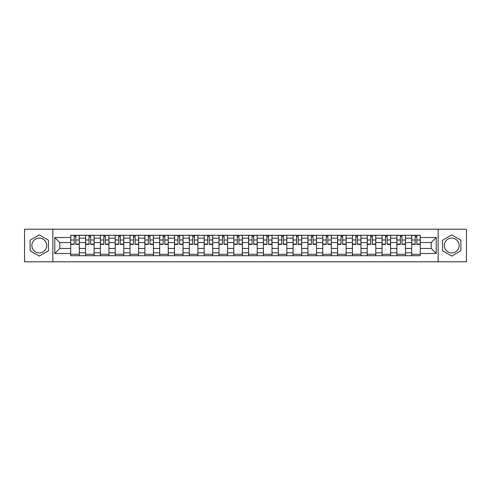 <?xml version="1.0" encoding="UTF-8"?>
<svg xmlns="http://www.w3.org/2000/svg" width="491" height="491" viewBox="0 0 491 491"><rect width="100%" height="100%" fill="white"/><g stroke="black" fill="none" stroke-linecap="round" stroke-linejoin="round"><path stroke-width="0.74" d="M39.28 252.914A7.414 7.414 0 0 1 31.866 245.5A7.414 7.414 0 0 1 39.28 238.086A7.414 7.414 0 0 1 46.694 245.5A7.414 7.414 0 0 1 39.28 252.914M451.72 252.914A7.414 7.414 0 0 1 444.306 245.5A7.414 7.414 0 0 1 451.72 238.086A7.414 7.414 0 0 1 459.134 245.5A7.414 7.414 0 0 1 451.72 252.914M438.132 261.795L466.45 261.795L466.45 229.205L24.55 229.205L24.55 261.795L438.132 261.795L438.132 229.205M85.563 255.719L85.563 238.184L79.29 238.184L79.29 255.719M79.29 238.184L79.29 235.281M85.563 238.184L85.563 235.281M94.112 235.281L94.112 255.719M100.385 255.719L100.385 235.281M108.941 235.281L108.941 255.719M115.213 255.719L115.213 235.281M123.763 235.281L123.763 255.719M130.035 255.719L130.035 235.281M138.591 235.281L138.591 255.719M144.863 255.719L144.863 235.281M153.413 235.281L153.413 255.719M159.685 255.719L159.685 235.281M168.241 235.281L168.241 255.719M174.514 255.719L174.514 235.281M183.063 235.281L183.063 255.719M189.336 255.719L189.336 235.281M197.891 235.281L197.891 255.719M204.164 255.719L204.164 235.281M212.713 235.281L212.713 255.719M218.986 255.719L218.986 235.281M227.542 235.281L227.542 255.719M233.808 255.719L233.808 235.281M242.364 235.281L242.364 255.719M248.636 255.719L248.636 235.281M257.192 235.281L257.192 255.719M263.458 255.719L263.458 235.281M272.014 235.281L272.014 255.719M278.287 255.719L278.287 235.281M286.836 235.281L286.836 255.719M293.109 255.719L293.109 235.281M301.664 235.281L301.664 255.719M307.937 255.719L307.937 235.281M316.486 235.281L316.486 255.719M322.759 255.719L322.759 235.281M331.315 235.281L331.315 255.719M337.587 255.719L337.587 235.281M346.137 235.281L346.137 255.719M352.409 255.719L352.409 235.281M360.965 235.281L360.965 255.719M367.237 255.719L367.237 235.281M375.787 235.281L375.787 255.719M382.059 255.719L382.059 235.281M390.615 235.281L390.615 255.719M396.888 255.719L396.888 235.281M405.437 235.281L405.437 255.719M411.71 255.719L411.71 235.281M411.71 248.446L405.437 248.446M396.888 248.446L390.615 248.446M382.059 248.446L375.787 248.446M367.237 248.446L360.965 248.446M352.409 248.446L346.137 248.446M337.587 248.446L331.315 248.446M322.759 248.446L316.486 248.446M307.937 248.446L301.664 248.446M293.109 248.446L286.836 248.446M278.287 248.446L272.014 248.446M263.458 248.446L257.192 248.446M248.636 248.446L242.364 248.446M233.808 248.446L227.542 248.446M218.986 248.446L212.713 248.446M204.164 248.446L197.891 248.446M189.336 248.446L183.063 248.446M174.514 248.446L168.241 248.446M159.685 248.446L153.413 248.446M144.863 248.446L138.591 248.446M130.035 248.446L123.763 248.446M115.213 248.446L108.941 248.446M100.385 248.446L94.112 248.446M85.563 248.446L79.29 248.446M411.71 242.554L405.437 242.554M396.888 242.554L390.615 242.554M382.059 242.554L375.787 242.554M367.237 242.554L360.965 242.554M352.409 242.554L346.137 242.554M337.587 242.554L331.315 242.554M322.759 242.554L316.486 242.554M307.937 242.554L301.664 242.554M293.109 242.554L286.836 242.554M278.287 242.554L272.014 242.554M263.458 242.554L257.192 242.554M248.636 242.554L242.364 242.554M233.808 242.554L227.542 242.554M218.986 242.554L212.713 242.554M204.164 242.554L197.891 242.554M189.336 242.554L183.063 242.554M174.514 242.554L168.241 242.554M159.685 242.554L153.413 242.554M144.863 242.554L138.591 242.554M130.035 242.554L123.763 242.554M115.213 242.554L108.941 242.554M100.385 242.554L94.112 242.554M85.563 242.554L79.29 242.554M59.81 248.446L70.735 248.446L70.735 242.554L59.81 242.554L59.81 248.446L54.771 253.485L54.771 237.515L70.735 237.515L70.735 242.554M420.265 242.554L420.265 248.446L431.19 248.446L431.19 242.554L420.265 242.554L420.265 235.281L70.735 235.281L70.735 237.515M420.265 237.515L436.229 237.515L436.229 253.485L420.265 253.485L420.265 248.446M70.735 248.446L70.735 255.719L420.265 255.719L420.265 253.485M70.735 253.485L54.771 253.485M52.868 261.795L52.868 229.205M48.449 240.203L39.28 234.913L30.111 240.203L30.111 250.797L39.28 256.087L48.449 250.797L48.449 240.203M460.889 240.203L451.72 234.913L442.551 240.203L442.551 250.797L451.72 256.087L460.889 250.797L460.889 240.203M79.29 254.289L70.735 254.289M74.202 236.711L75.823 236.711M94.112 254.289L85.563 254.289M89.031 236.711L90.645 236.711M108.941 254.289L100.385 254.289M103.853 236.711L105.473 236.711M123.763 254.289L115.213 254.289M118.681 236.711L120.295 236.711M138.591 254.289L130.035 254.289M133.503 236.711L135.117 236.711M153.413 254.289L144.863 254.289M148.331 236.711L149.945 236.711M168.241 254.289L159.685 254.289M163.153 236.711L164.767 236.711M183.063 254.289L174.514 254.289M177.981 236.711L179.596 236.711M197.891 254.289L189.336 254.289M192.803 236.711L194.418 236.711M212.713 254.289L204.164 254.289M207.632 236.711L209.246 236.711M227.542 254.289L218.986 254.289M222.454 236.711L224.068 236.711M242.364 254.289L233.808 254.289M237.282 236.711L238.896 236.711M257.192 254.289L248.636 254.289M252.104 236.711L253.718 236.711M272.014 254.289L263.458 254.289M266.932 236.711L268.546 236.711M286.836 254.289L278.287 254.289M281.754 236.711L283.368 236.711M301.664 254.289L293.109 254.289M296.582 236.711L298.197 236.711M316.486 254.289L307.937 254.289M311.404 236.711L313.019 236.711M331.315 254.289L322.759 254.289M326.233 236.711L327.847 236.711M346.137 254.289L337.587 254.289M341.055 236.711L342.669 236.711M360.965 254.289L352.409 254.289M355.883 236.711L357.497 236.711M375.787 254.289L367.237 254.289M370.705 236.711L372.319 236.711M390.615 254.289L382.059 254.289M385.527 236.711L387.147 236.711M405.437 254.289L396.888 254.289M400.355 236.711L401.969 236.711M420.265 254.289L411.71 254.289M415.177 236.711L416.798 236.711M54.771 237.515L59.81 242.554M431.19 248.446L436.229 253.485M431.19 242.554L436.229 237.515M75.823 244.082L79.241 244.082L79.241 244.408L75.823 244.408L75.823 235.379L79.241 235.379L77.339 235.379M79.241 244.082L79.241 235.379M74.202 236.613L75.823 236.613M72.686 235.379L70.784 235.379L70.784 244.408L74.202 244.408L74.202 235.379L72.828 235.379M70.784 235.379L77.197 235.379M90.645 244.082L94.063 244.082L94.063 244.408L90.645 244.408L90.645 235.379L94.063 235.379L92.167 235.379M94.063 244.082L94.063 235.379M89.031 236.613L90.645 236.613M87.508 235.379L85.606 235.379L85.606 244.408L89.031 244.408L89.031 235.379L87.65 235.379M85.606 235.379L92.026 235.379M105.473 244.082L108.892 244.082L108.892 244.408L105.473 244.408L105.473 235.379L108.892 235.379L106.989 235.379M108.892 244.082L108.892 235.379M103.853 236.613L105.473 236.613M102.337 235.379L100.434 235.379L100.434 244.408L103.853 244.408L103.853 235.379L102.478 235.379M100.434 235.379L106.848 235.379M120.295 244.082L123.714 244.082L123.714 244.408L120.295 244.408L120.295 235.379L123.714 235.379L121.817 235.379M123.714 244.082L123.714 235.379M118.681 236.613L120.295 236.613M117.159 235.379L115.256 235.379L115.256 244.408L118.681 244.408L118.681 235.379L117.3 235.379M115.256 235.379L121.676 235.379M135.117 244.082L138.542 244.082L138.542 244.408L135.117 244.408L135.117 235.379L138.542 235.379L136.639 235.379M138.542 244.082L138.542 235.379M133.503 236.613L135.117 236.613M131.987 235.379L130.084 235.379L130.084 244.408L133.503 244.408L133.503 235.379L132.128 235.379M130.084 235.379L136.498 235.379M149.945 244.082L153.364 244.082L153.364 244.408L149.945 244.408L149.945 235.379L153.364 235.379L151.467 235.379M153.364 244.082L153.364 235.379M148.331 236.613L149.945 236.613M146.809 235.379L144.906 235.379L144.906 244.408L148.331 244.408L148.331 235.379L146.95 235.379M144.906 235.379L151.32 235.379M164.767 244.082L168.192 244.082L168.192 244.408L164.767 244.408L164.767 235.379L168.192 235.379L166.289 235.379M168.192 244.082L168.192 235.379M163.153 236.613L164.767 236.613M161.631 235.379L159.735 235.379L159.735 244.408L163.153 244.408L163.153 235.379L161.778 235.379M159.735 235.379L166.148 235.379M179.596 244.082L183.014 244.082L183.014 244.408L179.596 244.408L179.596 235.379L183.014 235.379L181.118 235.379M183.014 244.082L183.014 235.379M177.981 236.613L179.596 236.613M176.459 235.379L174.557 235.379L174.557 244.408L177.981 244.408L177.981 235.379L176.6 235.379M174.557 235.379L180.97 235.379M194.418 244.082L197.842 244.082L197.842 244.408L194.418 244.408L194.418 235.379L197.842 235.379L195.94 235.379M197.842 244.082L197.842 235.379M192.803 236.613L194.418 236.613M191.281 235.379L189.385 235.379L189.385 244.408L192.803 244.408L192.803 235.379L191.429 235.379M189.385 235.379L195.799 235.379M209.246 244.082L212.664 244.082L212.664 244.408L209.246 244.408L209.246 235.379L212.664 235.379L210.768 235.379M212.664 244.082L212.664 235.379M207.632 236.613L209.246 236.613M206.11 235.379L204.207 235.379L204.207 244.408L207.632 244.408L207.632 235.379L206.251 235.379M204.207 235.379L210.621 235.379M224.068 244.082L227.493 244.082L227.493 244.408L224.068 244.408L224.068 235.379L227.493 235.379L225.59 235.379M227.493 244.082L227.493 235.379M222.454 236.613L224.068 236.613M220.932 235.379L219.035 235.379L219.035 244.408L222.454 244.408L222.454 235.379L221.079 235.379M219.035 235.379L225.449 235.379M238.896 244.082L242.315 244.082L242.315 244.408L238.896 244.408L238.896 235.379L242.315 235.379L240.418 235.379M242.315 244.082L242.315 235.379M237.282 236.613L238.896 236.613M235.76 235.379L233.857 235.379L233.857 244.408L237.282 244.408L237.282 235.379L235.901 235.379M233.857 235.379L240.271 235.379M253.718 244.082L257.143 244.082L257.143 244.408L253.718 244.408L253.718 235.379L257.143 235.379L255.24 235.379M257.143 244.082L257.143 235.379M252.104 236.613L253.718 236.613M250.582 235.379L248.685 235.379L248.685 244.408L252.104 244.408L252.104 235.379L250.729 235.379M248.685 235.379L255.099 235.379M268.546 244.082L271.965 244.082L271.965 244.408L268.546 244.408L268.546 235.379L271.965 235.379L270.068 235.379M271.965 244.082L271.965 235.379M266.932 236.613L268.546 236.613M265.41 235.379L263.507 235.379L263.507 244.408L266.932 244.408L266.932 235.379L265.551 235.379M263.507 235.379L269.921 235.379M283.368 244.082L286.793 244.082L286.793 244.408L283.368 244.408L283.368 235.379L286.793 235.379L284.89 235.379M286.793 244.082L286.793 235.379M281.754 236.613L283.368 236.613M280.232 235.379L278.336 235.379L278.336 244.408L281.754 244.408L281.754 235.379L280.379 235.379M278.336 235.379L284.749 235.379M298.197 244.082L301.615 244.082L301.615 244.408L298.197 244.408L298.197 235.379L301.615 235.379L299.719 235.379M301.615 244.082L301.615 235.379M296.582 236.613L298.197 236.613M295.06 235.379L293.158 235.379L293.158 244.408L296.582 244.408L296.582 235.379L295.201 235.379M293.158 235.379L299.571 235.379M313.019 244.082L316.443 244.082L316.443 244.408L313.019 244.408L313.019 235.379L316.443 235.379L314.541 235.379M316.443 244.082L316.443 235.379M311.404 236.613L313.019 236.613M309.882 235.379L307.986 235.379L307.986 244.408L311.404 244.408L311.404 235.379L310.03 235.379M307.986 235.379L314.4 235.379M327.847 244.082L331.265 244.082L331.265 244.408L327.847 244.408L327.847 235.379L331.265 235.379L329.369 235.379M331.265 244.082L331.265 235.379M326.233 236.613L327.847 236.613M324.711 235.379L322.808 235.379L322.808 244.408L326.233 244.408L326.233 235.379L324.852 235.379M322.808 235.379L329.222 235.379M342.669 244.082L346.094 244.082L346.094 244.408L342.669 244.408L342.669 235.379L346.094 235.379L344.191 235.379M346.094 244.082L346.094 235.379M341.055 236.613L342.669 236.613M339.533 235.379L337.636 235.379L337.636 244.408L341.055 244.408L341.055 235.379L339.68 235.379M337.636 235.379L344.05 235.379M357.497 244.082L360.916 244.082L360.916 244.408L357.497 244.408L357.497 235.379L360.916 235.379L359.013 235.379M360.916 244.082L360.916 235.379M355.883 236.613L357.497 236.613M354.361 235.379L352.458 235.379L352.458 244.408L355.883 244.408L355.883 235.379L354.502 235.379M352.458 235.379L358.872 235.379M372.319 244.082L375.744 244.082L375.744 244.408L372.319 244.408L372.319 235.379L375.744 235.379L373.841 235.379M375.744 244.082L375.744 235.379M370.705 236.613L372.319 236.613M369.183 235.379L367.286 235.379L367.286 244.408L370.705 244.408L370.705 235.379L369.324 235.379M367.286 235.379L373.7 235.379M387.147 244.082L390.566 244.082L390.566 244.408L387.147 244.408L387.147 235.379L390.566 235.379L388.663 235.379M390.566 244.082L390.566 235.379M385.527 236.613L387.147 236.613M384.011 235.379L382.108 235.379L382.108 244.408L385.527 244.408L385.527 235.379L384.152 235.379M382.108 235.379L388.522 235.379M401.969 244.082L405.394 244.082L405.394 244.408L401.969 244.408L401.969 235.379L405.394 235.379L403.492 235.379M405.394 244.082L405.394 235.379M400.355 236.613L401.969 236.613M398.833 235.379L396.937 235.379L396.937 244.408L400.355 244.408L400.355 235.379L398.974 235.379M396.937 235.379L403.35 235.379M416.798 244.082L420.216 244.082L420.216 244.408L416.798 244.408L416.798 235.379L420.216 235.379L418.314 235.379M420.216 244.082L420.216 235.379M415.177 236.613L416.798 236.613M413.661 235.379L411.759 235.379L411.759 244.408L415.177 244.408L415.177 235.379L413.803 235.379M411.759 235.379L418.172 235.379M396.888 238.184L390.615 238.184M382.059 238.184L375.787 238.184M367.237 238.184L360.965 238.184M352.409 238.184L346.137 238.184M337.587 238.184L331.315 238.184M322.759 238.184L316.486 238.184M307.937 238.184L301.664 238.184M293.109 238.184L286.836 238.184M278.287 238.184L272.014 238.184M263.458 238.184L257.192 238.184M248.636 238.184L242.364 238.184M233.808 238.184L227.542 238.184M218.986 238.184L212.713 238.184M204.164 238.184L197.891 238.184M189.336 238.184L183.063 238.184M174.514 238.184L168.241 238.184M159.685 238.184L153.413 238.184M144.863 238.184L138.591 238.184M130.035 238.184L123.763 238.184M115.213 238.184L108.941 238.184M100.385 238.184L94.112 238.184M411.71 238.184L405.437 238.184M396.888 252.816L390.615 252.816M382.059 252.816L375.787 252.816M367.237 252.816L360.965 252.816M352.409 252.816L346.137 252.816M337.587 252.816L331.315 252.816M322.759 252.816L316.486 252.816M307.937 252.816L301.664 252.816M293.109 252.816L286.836 252.816M278.287 252.816L272.014 252.816M263.458 252.816L257.192 252.816M248.636 252.816L242.364 252.816M233.808 252.816L227.542 252.816M218.986 252.816L212.713 252.816M204.164 252.816L197.891 252.816M189.336 252.816L183.063 252.816M174.514 252.816L168.241 252.816M159.685 252.816L153.413 252.816M144.863 252.816L138.591 252.816M130.035 252.816L123.763 252.816M115.213 252.816L108.941 252.816M100.385 252.816L94.112 252.816M85.563 252.816L79.29 252.816M411.71 252.816L405.437 252.816M75.823 239.995L79.241 239.995M70.784 244.082L74.202 244.082M70.784 239.995L74.202 239.995M90.645 239.995L94.063 239.995M85.606 244.082L89.031 244.082M85.606 239.995L89.031 239.995M105.473 239.995L108.892 239.995M100.434 244.082L103.853 244.082M100.434 239.995L103.853 239.995M120.295 239.995L123.714 239.995M115.256 244.082L118.681 244.082M115.256 239.995L118.681 239.995M135.117 239.995L138.542 239.995M130.084 244.082L133.503 244.082M130.084 239.995L133.503 239.995M149.945 239.995L153.364 239.995M144.906 244.082L148.331 244.082M144.906 239.995L148.331 239.995M164.767 239.995L168.192 239.995M159.735 244.082L163.153 244.082M159.735 239.995L163.153 239.995M179.596 239.995L183.014 239.995M174.557 244.082L177.981 244.082M174.557 239.995L177.981 239.995M194.418 239.995L197.842 239.995M189.385 244.082L192.803 244.082M189.385 239.995L192.803 239.995M209.246 239.995L212.664 239.995M204.207 244.082L207.632 244.082M204.207 239.995L207.632 239.995M224.068 239.995L227.493 239.995M219.035 244.082L222.454 244.082M219.035 239.995L222.454 239.995M238.896 239.995L242.315 239.995M233.857 244.082L237.282 244.082M233.857 239.995L237.282 239.995M253.718 239.995L257.143 239.995M248.685 244.082L252.104 244.082M248.685 239.995L252.104 239.995M268.546 239.995L271.965 239.995M263.507 244.082L266.932 244.082M263.507 239.995L266.932 239.995M283.368 239.995L286.793 239.995M278.336 244.082L281.754 244.082M278.336 239.995L281.754 239.995M298.197 239.995L301.615 239.995M293.158 244.082L296.582 244.082M293.158 239.995L296.582 239.995M313.019 239.995L316.443 239.995M307.986 244.082L311.404 244.082M307.986 239.995L311.404 239.995M327.847 239.995L331.265 239.995M322.808 244.082L326.233 244.082M322.808 239.995L326.233 239.995M342.669 239.995L346.094 239.995M337.636 244.082L341.055 244.082M337.636 239.995L341.055 239.995M357.497 239.995L360.916 239.995M352.458 244.082L355.883 244.082M352.458 239.995L355.883 239.995M372.319 239.995L375.744 239.995M367.286 244.082L370.705 244.082M367.286 239.995L370.705 239.995M387.147 239.995L390.566 239.995M382.108 244.082L385.527 244.082M382.108 239.995L385.527 239.995M401.969 239.995L405.394 239.995M396.937 244.082L400.355 244.082M396.937 239.995L400.355 239.995M416.798 239.995L420.216 239.995M411.759 244.082L415.177 244.082M411.759 239.995L415.177 239.995"/></g></svg>
